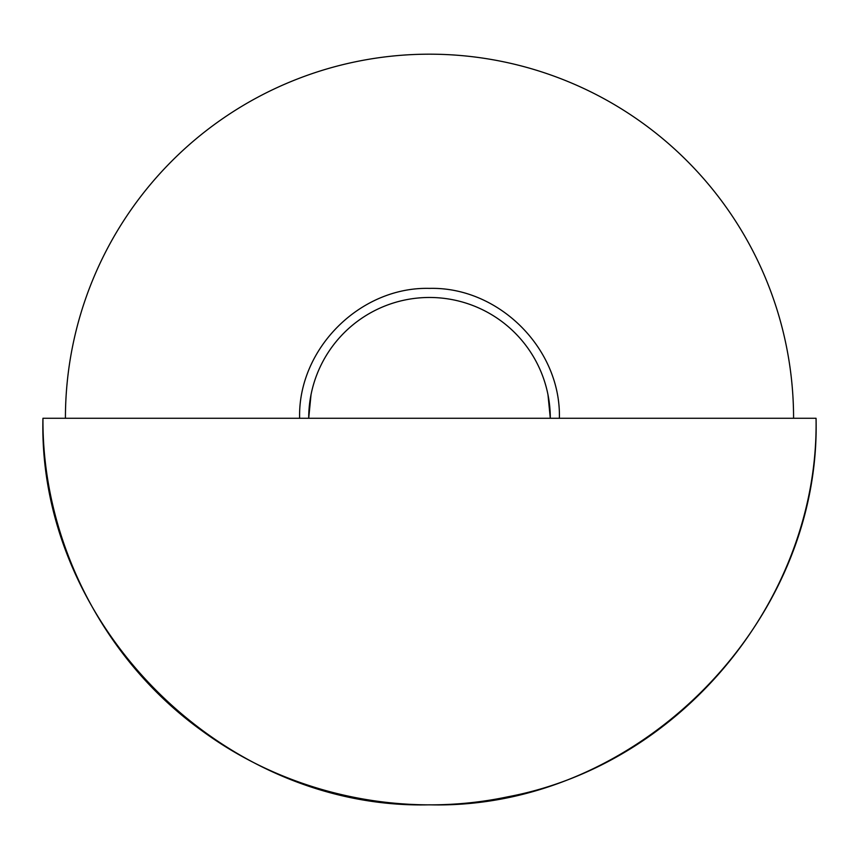 <?xml version="1.0" encoding="UTF-8"?>
<svg xmlns="http://www.w3.org/2000/svg" width="859" height="859" viewBox="0 0 859 859"><rect width="100%" height="100%" fill="white"/><g stroke="black" fill="none" stroke-linecap="round" stroke-linejoin="round"><path stroke-width="1.29" d="M311.022 394.7L308.703 418.269A120.797 120.797 0 0 1 429.5 297.472A120.797 120.797 0 0 1 550.297 418.269L547.978 394.7M42.95 418.269L559.381 418.269C561.174 348.861 498.907 286.595 429.5 288.388C360.093 286.595 297.826 348.861 299.619 418.269L816.05 418.269C821.376 624.815 636.057 810.144 429.5 804.819C222.943 810.144 37.624 624.815 42.95 418.269L816.05 418.269C819.325 596.479 683.066 763.844 507.884 796.787C402.764 819.078 288.925 794.564 202.294 730.988C103.284 660.088 42.123 540.053 42.95 418.269M793.576 418.269C793.576 394.356 791.246 370.68 786.586 347.24C781.915 323.789 775.011 301.026 765.863 278.939C756.715 256.852 745.505 235.871 732.222 215.996C718.94 196.12 703.843 177.727 686.942 160.826C670.041 143.915 651.648 128.829 631.773 115.546C611.898 102.264 590.917 91.043 568.83 81.906C546.743 72.757 523.979 65.842 500.529 61.182C477.078 56.522 453.402 54.181 429.5 54.181C405.598 54.181 381.922 56.522 358.471 61.182C335.021 65.842 312.257 72.757 290.17 81.906C268.083 91.043 247.102 102.264 227.227 115.546C207.352 128.829 188.959 143.915 172.058 160.826C155.157 177.727 140.06 196.12 126.778 215.996C113.495 235.871 102.285 256.852 93.137 278.939C83.989 301.026 77.085 323.789 72.414 347.24C67.754 370.68 65.424 394.356 65.424 418.269"/></g></svg>
